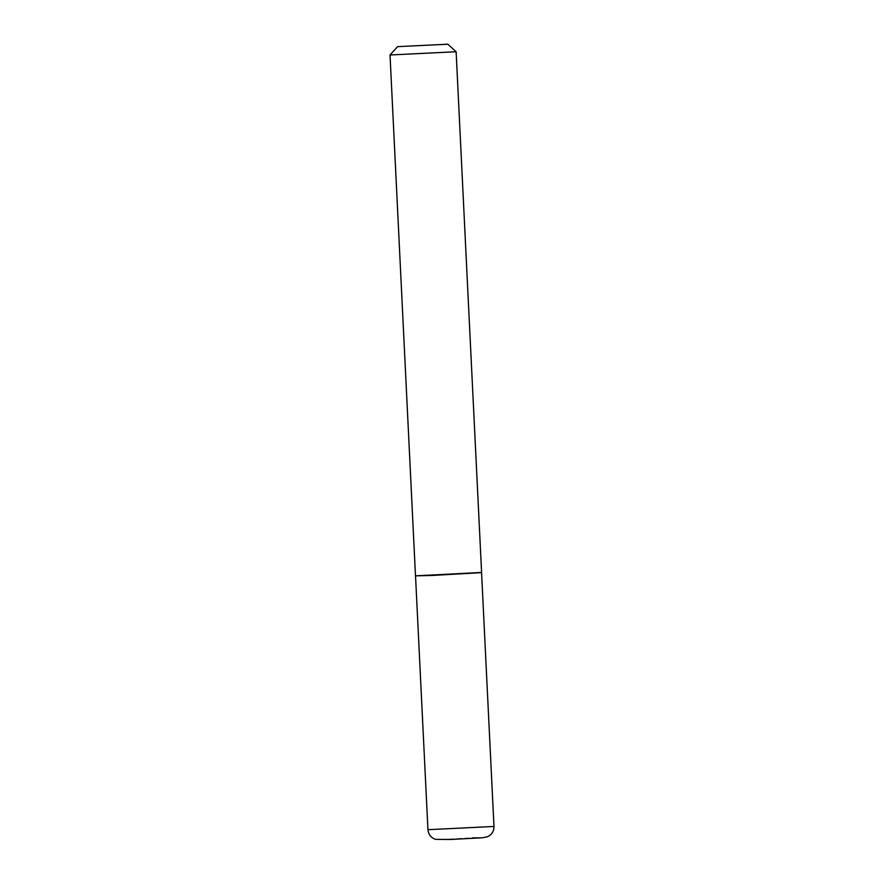 <?xml version="1.0" encoding="UTF-8"?>
<svg xmlns="http://www.w3.org/2000/svg" width="884" height="884" viewBox="0 0 884 884"><rect width="100%" height="100%" fill="white"/><g stroke="black" fill="none" stroke-linecap="round" stroke-linejoin="round"><path stroke-width="0.66" stroke-dasharray="4.42 3.31" d="M415.524 575.86L481.57 572.633M415.48 575.672L481.592 572.445M390.021 54.974L456.122 51.747M450.299 839.469L442.011 839.446L472.653 837.833M493.979 826.463L427.944 829.689"/><path stroke-width="1.33" d="M432.11 575.451L415.524 575.86L427.944 829.689L493.979 826.463L481.57 572.633L432.11 575.451M447.801 44.2L397.568 46.653L447.801 44.2L456.122 51.747L481.592 572.445L415.524 575.86M456.122 51.747L390.021 54.974L415.48 575.672M472.653 837.833L480.94 837.855L450.299 839.469M493.979 826.463C493.968 831.325 491.747 834.783 487.327 836.816L482.542 837.745L450.221 839.48L435.536 839.347C430.961 837.734 428.431 834.518 427.944 829.689M397.568 46.653L390.021 54.974"/></g></svg>

